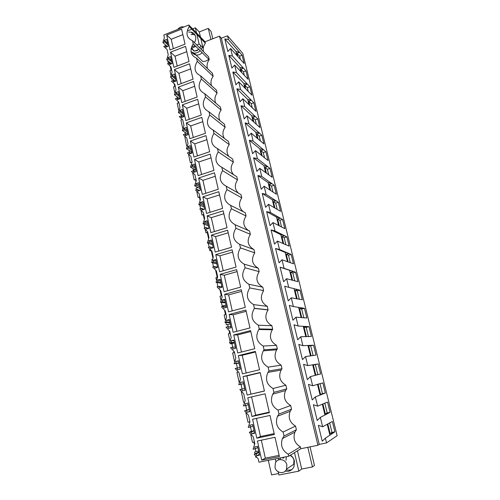 <?xml version="1.0" encoding="UTF-8"?>
<svg xmlns="http://www.w3.org/2000/svg" width="500" height="500" viewBox="0 0 500 500"><rect width="100%" height="100%" fill="white"/><g stroke="black" fill="none" stroke-linecap="round" stroke-linejoin="round"><path stroke-width="0.75" d="M245.056 390.256L242.256 390.906L245.056 390.256L243.169 381.781L240.375 382.444L240.781 384.256L238.762 384.731L240.456 379.169L239.019 372.713L235.169 368.512L237.169 368.031L237.569 369.825L240.344 369.15L238.475 360.781L235.712 361.463L236.106 363.25L234.106 363.744L235.794 358.225L234.375 351.844L230.556 347.725L232.544 347.225L232.938 348.994L235.694 348.306L233.844 340.037L231.1 340.737L231.494 342.5L229.513 343.006L231.188 337.525L229.781 331.225L226 327.188L227.969 326.669L228.363 328.419L231.094 327.706L229.269 319.538L226.544 320.262L226.938 322.006L224.969 322.525L226.631 317.081L225.25 310.856L221.5 306.894L223.456 306.363L223.837 308.094L226.55 307.362L224.75 299.294L222.05 300.031L222.431 301.756L220.481 302.288L222.138 296.881L220.769 290.731L217.056 286.844L218.994 286.3L219.375 288.006L222.062 287.256L220.281 279.288L217.6 280.044L217.981 281.744L216.044 282.294L217.694 276.925L216.337 270.844L212.662 267.031L214.581 266.475L214.963 268.163L217.625 267.394L215.869 259.513L213.212 260.294L213.581 261.975L211.663 262.538L213.3 257.2L211.962 251.194L208.319 247.45L210.225 246.881L210.6 248.556L213.244 247.769L211.506 239.981L208.869 240.775L209.237 242.438L207.331 243.012L208.962 237.712L207.644 231.775L204.025 228.106L205.919 227.525L206.287 229.175L208.912 228.369L207.2 220.675L204.581 221.488L204.944 223.131L203.05 223.713L204.675 218.456L203.369 212.587L199.788 208.981L201.669 208.388L202.031 210.019L204.638 209.2L202.938 201.594L200.338 202.419L200.7 204.044L198.825 204.644L200.438 199.419L199.794 196.513L199.144 193.619L195.594 190.081L197.463 189.475L197.819 191.088L200.406 190.25L198.725 182.731L196.15 183.575L196.506 185.188L194.644 185.794L196.25 180.6L194.975 174.869L191.45 171.4L193.3 170.781L193.656 172.375L196.225 171.525L194.562 164.094L192.006 164.95L192.362 166.537L190.512 167.162L192.106 162.006L190.844 156.337L187.356 152.931L189.194 152.306L189.544 153.881L192.094 153.012L190.45 145.662L187.913 146.537L188.263 148.112L186.425 148.744L188.012 143.619L186.769 138.019L183.306 134.675L185.131 134.037L185.475 135.594L188.006 134.706L186.381 127.45L183.863 128.338L184.206 129.887L182.387 130.531L183.969 125.444L182.738 119.906L179.3 116.625L181.112 115.975L181.456 117.513L183.969 116.619L182.362 109.438L179.862 110.344L180.2 111.875L178.394 112.531L179.969 107.475L178.75 101.994L175.344 98.781L177.144 98.119L177.481 99.644L179.975 98.725L178.388 91.631L175.906 92.55L176.244 94.062L174.444 94.731L176.012 89.706L174.806 84.288L171.431 81.131L173.219 80.463L173.55 81.969L176.025 81.037L174.456 74.019L171.994 74.956L172.325 76.456L170.544 77.125L172.1 72.138L171.506 69.456L170.906 66.781L167.562 63.681L169.331 63.006L169.662 64.494L172.119 63.55L170.569 56.606L168.119 57.556L168.45 59.037L166.681 59.725L168.231 54.763L167.056 49.469L163.738 46.431L165.494 45.738L165.819 47.213L168.256 46.256L166.725 39.394L164.294 40.35L164.619 41.819L162.869 42.512L164.406 37.581L163.825 34.962L188.875 25L205.025 41.769L205.369 43.238C203.388 45.925 202.769 48.744 203.5 51.688M227.531 35.812L228.431 39.519L224.831 38.95L227.875 51.519L230.619 48.506L232.438 55.994L228.812 55.388L231.887 68.088L234.65 65.075L236.488 72.644L232.831 72L235.944 84.838L238.719 81.819L240.581 89.475L236.9 88.794L240.044 101.775L242.838 98.75L244.719 106.481L241.006 105.769L244.188 118.888L247 115.862L248.906 123.681L245.162 122.925L248.375 136.194L251.213 133.162L253.131 141.069L249.363 140.275L252.606 153.688L255.463 150.656L257.406 158.644L253.606 157.812L256.894 171.369L259.762 168.337L261.731 176.419L257.9 175.544L261.219 189.256L264.113 186.219L266.1 194.387L262.244 193.475L265.6 207.338L268.512 204.3L270.519 212.562L266.631 211.606L270.025 225.625L272.956 222.581L274.994 230.938L271.069 229.938L274.506 244.112L277.456 241.075L279.513 249.525L275.562 248.481L279.031 262.819L282.006 259.775L284.081 268.325L280.1 267.231L283.612 281.731L286.606 278.688L288.706 287.337L284.694 286.2L288.244 300.869L291.262 297.825L293.387 306.569L289.337 305.381L292.931 320.225L295.969 317.175L298.119 326.025L294.037 324.794L297.669 339.8L300.731 336.756L302.906 345.706L298.788 344.425L302.469 359.613L305.55 356.562L307.75 365.619L303.6 364.288L307.319 379.656L310.419 376.606L312.65 385.769L308.463 384.387L312.225 399.931L315.356 396.881L317.606 406.156L313.387 404.719L317.194 420.456L320.344 417.406L322.625 426.788L318.369 425.3L322.225 441.219L325.394 438.169L326.55 442.912L337.131 435.7L242.787 53.388L227.531 35.812L221.337 38.2L219.506 36.156L205.025 41.769M203.312 47.856L199.137 44.05L196.8 44.956M195.05 45.637L191.513 47.006M242.256 390.906L241.856 389.094L244.656 388.462M253.95 249.537L239.656 244.344C233.094 240.538 231.85 235.169 235.925 228.231L235.119 224.731L249.587 231.025L250.369 234.331C246.519 240.863 247.712 245.931 253.95 249.537L254.737 252.881C250.863 259.438 252.069 264.562 258.356 268.263L259.156 271.637C255.25 278.225 256.475 283.412 262.819 287.194L263.619 290.619C259.694 297.225 260.931 302.469 267.325 306.35L268.038 309.931C264.212 316.55 265.494 321.819 271.887 325.725L272.712 329.225L272.288 329.775C268.844 336.344 270.25 341.531 276.506 345.325L277.337 348.869L276.631 349.819C273.525 356.344 275.044 361.456 281.175 365.156L282.019 368.738L281.062 370.081C278.269 376.55 279.881 381.6 285.9 385.219L286.75 388.844L285.581 390.556C283.062 396.975 284.762 401.962 290.681 405.519L291.544 409.188L290.188 411.25C287.919 417.612 289.694 422.556 295.519 426.062L296.388 429.775L294.869 432.169C292.825 438.488 294.669 443.381 300.413 446.85L288.25 454.231L288.712 456.231L258.944 462.212L258.188 458.825L254.188 454.288L256.262 453.869L256.681 455.756L259.55 455.169L257.587 446.375L254.725 446.969L255.144 448.844L253.075 449.275L254.8 443.594L253.306 436.894L249.344 432.444L251.4 432.006L251.812 433.869L254.656 433.263L252.719 424.575L249.881 425.194L250.294 427.044L248.244 427.488L249.956 421.85L248.487 415.231L244.562 410.869L246.594 410.412L247.006 412.256L249.825 411.625L247.913 403.044L245.1 403.688L245.506 405.519L243.475 405.975L245.175 400.381L243.725 393.844L239.838 389.562L241.856 389.094M288.25 454.231C282.175 450.506 280.231 445.281 282.413 438.55L284.025 436.006L283.113 432.044C276.956 428.288 275.087 423.019 277.506 416.244L278.944 414.05L278.038 410.138C271.788 406.331 270.006 401.019 272.681 394.188L273.925 392.369L273.031 388.506C266.675 384.644 264.981 379.269 267.956 372.381L268.969 370.956L268.087 367.144C261.613 363.2 260.025 357.762 263.319 350.825L264.075 349.812L263.2 346.044C256.6 342.006 255.131 336.494 258.788 329.506L259.237 328.925L258.375 325.206C251.637 321.05 250.294 315.456 254.356 308.425L253.612 304.619C246.869 300.506 245.581 294.938 249.744 287.913L248.906 284.281C242.225 280.275 240.95 274.775 245.081 267.781L244.25 264.194C237.631 260.287 236.369 254.85 240.475 247.887L239.656 244.344M235.119 224.731C228.606 221.025 227.381 215.719 231.431 208.806L230.631 205.35C224.175 201.737 222.963 196.494 226.988 189.613L226.194 186.194C219.8 182.681 218.6 177.5 222.594 170.644L221.812 167.269C215.469 163.844 214.281 158.719 218.256 151.9L217.481 148.562C211.194 145.225 210.019 140.162 213.962 133.369L213.2 130.069C206.962 126.825 205.806 121.819 209.725 115.05L208.969 111.788C202.781 108.631 201.637 103.681 205.531 96.944L204.788 93.719C198.65 90.65 197.519 85.756 201.388 79.044L200.65 75.856C194.562 72.869 193.444 68.031 197.294 61.344L196.562 58.194C190.525 55.287 189.419 50.506 193.238 43.844L192.519 40.725C186.531 37.9 185.438 33.175 189.231 26.544L205.369 43.238M188.875 25L189.231 26.544M261.719 460.169L279.425 456.6L275.012 437.306L257.431 441L261.719 460.169L265.338 458.137L279.137 455.35M197.662 99.312L182.3 104.9L185.794 120.55L201.262 115.037L197.662 99.312M210.206 154.113L194.488 159.425L198.106 175.619L213.931 170.387L210.206 154.113M205.975 135.631L190.375 141.044L193.956 157.05L209.656 151.725L205.975 135.631M224.638 294.294L241.238 289.713L245.281 307.4L228.569 311.881L224.638 294.294L228.656 294.9L232.25 310.894M229.15 314.494L245.888 310.031L249.981 327.931L233.131 332.294L229.15 314.494L233.125 314.794L236.844 331.331M215.769 254.619L232.106 249.812L236.056 267.081L219.606 271.788L215.769 254.619L219.875 255.819L223.231 270.75M202.85 196.838L218.812 191.719L222.625 208.381L206.556 213.412L202.85 196.838L207.081 198.881L210.094 212.3M207.106 215.869L223.188 210.85L227.05 227.712L210.856 232.638L207.106 215.869L211.294 217.644L214.425 231.556M211.412 235.131L227.619 230.219L231.525 247.281L215.206 252.1L211.412 235.131L215.562 236.619L218.8 251.038M233.725 334.938L237.75 352.956L254.737 348.719L250.588 330.594L233.725 334.938L237.65 334.919L241.494 352.019M186.312 122.869L201.8 117.369L205.438 133.275L189.85 138.694L186.312 122.869L190.694 125.95L193.287 137.5M251.95 416.481L269.363 412.638L265.062 393.825L247.775 397.788L251.95 416.481L255.681 415.169L269.256 412.169M247.162 395.044L264.431 391.062L260.175 372.488L243.031 376.575L247.162 395.044L264.406 390.975M238.35 355.631L242.425 373.869L259.556 369.762L255.356 351.413L238.35 355.631L242.225 355.294L246.2 372.962M185.55 46.356L170.519 52.2L173.9 67.325L189.025 61.556L185.55 46.356M198.644 178.025L202.306 194.406L218.25 189.275L214.481 172.806L198.644 178.025L202.913 180.338L205.819 193.275M220.175 274.337L236.644 269.644L240.644 287.119L224.062 291.712L220.175 274.337L224.244 275.25L227.712 290.7M256.806 438.188L274.363 434.481L270.006 415.431L252.575 419.256L256.806 438.188L260.481 436.519L256.413 418.413M166.675 35.025L181.6 29.1L185.037 44.125L170.019 49.981L166.675 35.025L171.213 39.263L173.331 48.688M174.4 69.569L189.544 63.806L193.056 79.181L177.819 84.869L174.4 69.569L178.875 73.362L181.175 83.612M178.325 87.137L193.581 81.456L197.138 97.006L181.788 102.606L178.325 87.137L182.769 90.7L185.169 101.375M192.519 40.725L208.544 56.719L209.244 59.681C207.15 62.538 206.569 65.506 207.494 68.594M196.562 58.194L212.45 73.312L213.156 76.306C210.944 79.344 210.406 82.481 211.562 85.712M200.65 75.856L216.4 90.081L217.113 93.112C214.762 96.356 214.3 99.669 215.719 103.05M204.788 93.719L220.394 107.037L221.112 110.094C218.612 113.575 218.238 117.081 219.975 120.606M208.969 111.788L224.425 124.169L225.156 127.263C222.494 131.019 222.225 134.725 224.35 138.387M213.2 130.069L228.506 141.494L229.244 144.619C226.406 148.681 226.275 152.606 228.844 156.394M217.481 148.562L232.631 159.006L233.375 162.169C230.35 166.588 230.394 170.744 233.494 174.631M221.812 167.269L236.8 176.713L237.55 179.906C234.331 184.744 234.581 189.137 238.306 193.075M226.194 186.194L241.012 194.613L241.775 197.85C238.344 203.169 238.856 207.8 243.319 211.731M230.631 205.35L245.281 212.719L246.05 215.987C242.4 221.881 243.231 226.737 248.538 230.569M300.413 446.85L300.85 448.725L317.938 445.262L219.506 36.156M221.337 38.2L319.244 444.394L317.938 445.262M326.55 442.912L319.244 444.394M228.431 39.519L242.106 55.231L244.144 63.5L230.619 48.506M232.438 55.994L245.969 70.906L248.025 79.262L234.65 65.075M236.488 72.644L249.875 86.744L251.95 95.181L238.719 81.819M240.581 89.475L253.812 102.744L255.912 111.269L242.838 98.75M244.719 106.481L257.8 118.906L259.919 127.519L247 115.862M248.906 123.681L261.819 135.238L263.962 143.938L251.213 133.162M253.131 141.069L265.887 151.738L268.05 160.525L255.463 150.656M257.406 158.644L269.994 168.406L272.181 177.288L259.762 168.337M261.731 176.419L274.144 185.256L276.356 194.231L264.113 186.219M266.1 194.387L278.337 202.275L280.575 211.35L268.512 204.3M270.519 212.562L282.581 219.481L284.837 228.65L272.956 222.581M274.994 230.938L286.863 236.869L289.144 246.131L277.456 241.075M279.513 249.525L291.194 254.438L293.5 263.8L282.006 259.775M284.081 268.325L295.569 272.2L297.9 281.669L286.606 278.688M288.706 287.337L299.994 290.156L302.35 299.725L291.262 297.825M293.387 306.569L304.462 308.3L306.85 317.975L295.969 317.175M298.119 326.025L308.988 326.65L311.394 336.431L300.731 336.756M302.906 345.706L313.556 345.2L315.994 355.087L305.55 356.562M307.75 365.619L318.175 363.95L320.637 373.95L317.787 374.613L315.338 364.625L313.35 364.981L315.825 375.081L317.787 374.613M310.419 376.606L320.637 373.95M312.65 385.769L322.85 382.912L325.337 393.025L322.469 393.669L320.019 383.694M315.356 396.881L325.337 393.025M317.606 406.156L327.575 402.088L330.094 412.312L327.2 412.938L324.781 403.094M320.344 417.406L330.094 412.312M322.625 426.788L332.35 421.481L334.9 431.819L331.981 432.419L329.625 422.819M325.394 438.169L334.9 431.819M252.219 431.25L250.106 431.706L250.194 432.094M250.769 434.675L252.475 442.362L254.431 441.95M251.488 431.406L250.5 426.969M249.519 422.569L249.375 421.912M245.969 413.062L248 422.212L249.944 421.788M246.762 410.169L245.712 405.456M241.356 391.863L243.575 402.3L244.244 402.15M242.062 389.044L241 384.269M238.025 372.044L236.919 372.312L239.112 382.175M237.381 368L236.375 363.475M234.519 352.488L232.625 352.962L234.456 361.213M233.962 352.631L233.694 351.413M232.756 347.212L231.944 343.556M230.256 333.344L228.375 333.831L229.856 340.5M230.406 342.975L230.613 343.9L234.488 342.912M229.706 333.488L229.106 330.806M228.188 326.675L227.712 324.519M226.038 314.413L224.175 314.913L225.312 320.037M225.875 322.562L226.388 324.869L230.231 323.856M225.494 314.562L224.581 310.45M223.675 306.388L223.519 305.694M221.394 302.4L222.206 306.05L226.025 305.012M221.875 295.694L220.019 296.206L220.825 299.825M221.331 295.844L220.106 290.331M216.969 282.469L217.887 286.606M217.481 277.262L215.912 277.706L216.388 279.85M217.213 277.337L215.681 270.456M212.6 262.781L213.487 266.788M212.262 259.288L211.85 259.413L212.006 260.113M212.887 257.894L211.312 250.819M208.275 243.319L209.144 247.206M209.619 249.375L209.944 250.837L210.919 250.55M208.55 238.406L207.225 232.444M205.319 229.994L205.95 232.831L207.756 232.281M204.006 224.088L204.844 227.856M204.269 219.144L203.263 214.625M201.069 210.844L201.994 215.025L203.787 214.462M200.669 205.475L199.925 205.706L200.594 208.725M200.031 200.1L199.344 197.006M196.863 191.912L198.081 197.413L199.862 196.838M198.069 187.531L196.038 188.194L196.4 189.819M197.294 187.787L197.131 187.056M195.844 181.287L195.463 179.569M192.706 173.2L194.213 179.981L195.981 179.4M195.263 169.838L192.25 171.131M193.438 170.45L193.019 168.575M191.706 162.681L191.625 162.325M188.6 154.706L190.387 162.744L191.981 162.206M189.431 152.45L188.95 150.3M184.812 136.694L186.6 145.688L187.056 145.531M185.369 134.194L184.931 132.238M182.069 119.556L180.888 119.981L182.725 128.244M181.356 116.15L180.963 114.375M178.912 102.744L177.2 103.375L178.731 110.256M178.412 102.931L178.137 101.694M177.387 98.306L177.031 96.713M175.256 86.306L173.556 86.938L174.781 92.475M174.756 86.487L174.2 83.994M173.463 80.662L173.144 79.244M171.556 77.956L171.844 79.231L172.725 78.9M171.631 70.031L169.944 70.675L170.881 74.894M171.137 70.219L170.306 66.494M169.581 63.212L169.444 62.594M167.706 60.6L168.25 63.05L169.85 62.438M258.65 451.131L254.606 451.962L255.025 453.856M255.625 456.556L255.8 457.344L256.25 457.256M256 451.675L255.344 448.744M254.356 444.312L253.863 442.075M210.919 39.481L208.287 28.394L211.075 31.456L212.812 38.75M208.287 28.394L199.269 31.938L200.463 37.031M200.806 38.519L203.025 47.969M199.269 31.938L195.35 27.819L196.556 32.975M196.906 34.481L199.137 44.05M195.35 27.819L192.631 28.894M191.819 29.219L187.475 30.931M194.406 42.613C195.637 40.644 196.038 38.625 195.606 36.556C194.95 34.125 193.431 32.644 191.056 32.106L188.644 32.119M192.787 44.475L193.344 43.95M208.713 59.156C206.919 60.894 204.906 61.644 202.681 61.4L193.994 53.056L191.006 51.706L193.994 53.056L196.025 55.006L195.05 54.787L192.312 52.894L193.481 54.006L194 53.062C196.281 53.294 198.344 52.519 200.188 50.719C198.344 52.519 196.281 53.294 193.994 53.056M167.394 46.594L162.869 42.512M171.444 63.806L166.681 59.725M168.45 59.037L171.75 61.894M168.119 57.556L171.419 60.419M169.331 63.006L170.637 64.119M175.562 81.213L170.544 77.125M172.325 76.456L175.6 79.138M171.994 74.956L175.269 77.656M173.219 80.463L174.594 81.575M179.762 98.806L174.444 94.731M176.244 94.062L179.494 96.581M175.906 92.55L179.156 95.081M177.144 98.119L178.6 99.231M183.944 116.519L178.394 112.531M180.2 111.875L183.431 114.219M179.862 110.344L183.094 112.7M181.112 115.975L182.662 117.081M187.894 134.219L182.387 130.531M184.206 129.887L187.413 132.056M183.863 128.338L187.069 130.519M185.131 134.037L186.788 135.137M191.894 152.119L186.425 148.744M188.263 148.112L191.438 150.094M187.913 146.537L191.094 148.537M189.194 152.306L190.975 153.394M195.931 170.219L190.512 167.162M192.362 166.537L195.512 168.337M192.006 164.95L195.162 166.762M193.3 170.781L195.225 171.856M200.019 188.525L194.644 185.794M196.506 185.188L199.631 186.788M196.15 183.575L199.275 185.2M197.463 189.475L199.556 190.525M204.156 207.044L198.825 204.644M200.7 204.044L203.8 205.456M200.338 202.419L203.444 203.85M201.669 208.388L203.975 209.406M208.337 225.769L203.05 223.713M204.944 223.131L208.019 224.338M204.581 221.488L207.65 222.712M205.919 227.525L208.494 228.5M212.562 244.719L207.331 243.012M209.237 242.438L212.281 243.444M208.869 240.775L211.912 241.794M210.225 246.881L213.131 247.8M216.844 263.881L211.663 262.538M213.581 261.975L216.594 262.769M213.212 260.294L216.225 261.106M214.581 266.475L217.587 267.219M221.175 283.275L216.044 282.294M217.981 281.744L220.963 282.325M217.6 280.044L220.588 280.644M218.994 286.3L221.969 286.831M225.55 302.894L220.481 302.288M222.431 301.756L225.381 302.113M222.05 300.031L225 300.413M223.456 306.363L226.394 306.669M229.988 322.744L224.969 322.525M226.938 322.006L229.85 322.144M226.544 320.262L229.462 320.412M227.969 326.669L230.881 326.75M234.469 342.831L229.513 343.006M231.494 342.5L234.375 342.406M231.1 340.737L233.988 340.662M232.544 347.225L235.419 347.075M239.006 363.162L234.106 363.744M236.106 363.25L238.956 362.919M235.712 361.463L238.556 361.15M237.169 368.031L240.006 367.644M243.6 383.738L238.762 384.731M240.781 384.256L243.588 383.681M240.375 382.444L243.188 381.887M249.319 409.356L244.562 410.869M245.506 405.519L248.281 404.694M247.006 412.256L249.769 411.35M246.594 410.412L249.363 409.538M254.037 430.494L249.344 432.444M250.294 427.044L253.031 425.969M251.812 433.869L254.537 432.713M251.4 432.006L254.125 430.869M258.819 451.894L254.188 454.288M255.144 448.844L257.838 447.506M256.681 455.756L259.363 454.331M256.262 453.869L258.944 452.469M288.712 456.231L300.85 448.725M296.388 429.775L284.025 436.006M283.113 432.044L295.519 426.062M291.544 409.188L278.944 414.05M290.681 405.519L278.038 410.138M286.75 388.844L273.925 392.369M285.9 385.219L273.031 388.506M282.019 368.738L268.969 370.956M281.175 365.156L268.087 367.144M277.337 348.869L264.075 349.812M276.506 345.325L263.2 346.044M272.712 329.225L259.237 328.925M271.887 325.725L258.375 325.206M268.144 309.812L254.462 308.294M267.325 306.35L253.612 304.619M263.619 290.619L249.744 287.913M262.819 287.194L248.906 284.281M259.156 271.637L245.081 267.781M258.356 268.263L244.25 264.194M254.737 252.881L240.475 247.887M250.369 234.331L235.925 228.231M246.05 215.987L231.431 208.806M241.775 197.85L226.988 189.613M237.55 179.906L222.594 170.644M233.375 162.169L218.256 151.9M229.244 144.619L213.962 133.369M225.156 127.263L209.725 115.05M221.112 110.094L205.531 96.944M217.113 93.112L201.388 79.044M213.156 76.306L197.294 61.344M209.244 59.681L193.238 43.844M164.619 41.819L167.938 44.831M164.294 40.35L167.613 43.375M165.494 45.738L166.731 46.85M261.306 440.188L265.338 458.137M182.3 104.9L186.706 108.225L189.206 119.331M198.713 103.881L186.706 108.225M194.488 159.425L198.794 162L201.594 174.469M211.069 157.875L198.794 162M190.375 141.044L194.719 143.875L197.419 155.875M206.9 139.675L194.719 143.875M241.606 291.337L228.656 294.9M246.181 311.319L233.125 314.794M232.625 252.087L219.875 255.819M219.537 194.906L207.081 198.881M223.85 213.744L211.294 217.644M228.212 232.8L215.562 236.619M250.806 331.538L237.65 334.919M202.781 121.675L190.694 125.95M251.581 396.912L255.681 415.169M243.031 376.575L246.863 375.906L250.944 394.081M260.231 372.719L246.863 375.906M255.487 352.006L242.225 355.294M170.519 52.2L175.025 56.219L177.231 66.056M186.769 51.681L175.025 56.219M215.281 176.281L202.913 180.338M237.087 271.594L224.244 275.25M274.169 433.625L260.481 436.519M182.875 34.663L171.213 39.263M190.706 68.888L178.875 73.362M194.688 86.287L182.769 90.7M324.988 415.075L322.312 404.144M320.106 395.138L317.462 384.331M315.281 375.431L312.669 364.75M310.512 355.944L307.931 345.387M305.8 336.681L303.244 326.238M301.137 317.631L298.612 307.312M296.531 298.8L294.031 288.594M291.969 280.175L289.55 270.294L293.375 271.337M280.1 267.231L289.55 270.294M287.462 261.756L285.169 252.375L288.956 253.381M275.562 248.481L285.169 252.375M283.006 243.544L280.831 234.656L284.594 235.619M271.069 229.938L280.831 234.656M278.594 225.525L276.537 217.125L280.275 218.05M266.631 211.606L276.537 217.125M274.237 207.706L272.294 199.775L276 200.662M262.244 193.475L272.294 199.775M269.919 190.081L268.094 182.613L271.769 183.463M257.9 175.544L268.094 182.613M265.656 172.644L263.938 165.631L267.587 166.444M253.606 157.812L263.938 165.631M261.431 155.394L259.825 148.825L263.45 149.6M249.363 140.275L259.825 148.825M257.256 138.325L255.756 132.194L259.35 132.938M245.162 122.925L255.756 132.194M253.125 121.444L251.725 115.738L255.3 116.444M241.006 105.769L251.725 115.738M249.037 104.738L247.744 99.45L251.287 100.119M236.9 88.794L247.744 99.45M244.988 88.2L243.794 83.325L247.312 83.963M232.831 72L243.794 83.325M240.987 71.844L239.887 67.369L243.381 67.975M228.812 55.388L239.887 67.369M237.025 55.65L236.025 51.575L239.494 52.144M224.831 38.95L236.025 51.575M329.919 435.244L327.212 424.188M237.806 56.525L237 53.244L239.606 56.169L242.106 55.231M239.525 52.287L237 53.244M240.4 59.425L239.606 56.169M241.762 72.669L240.875 69.056L243.45 71.838L245.969 70.906M243.419 68.119L240.875 69.056M244.325 75.412L243.45 71.838M245.756 88.981L244.788 85.037L247.338 87.662L249.875 86.744M247.35 84.113L244.788 85.037M248.294 91.569L247.338 87.662M249.794 105.469L248.744 101.181L251.262 103.65L253.812 102.744M251.319 100.269L248.744 101.181M252.3 107.888L251.262 103.65M253.869 122.125L252.738 117.494L255.225 119.8L257.8 118.906M255.331 116.594L252.738 117.494M256.35 124.381L255.225 119.8M257.994 138.956L256.775 133.975L259.231 136.113L261.819 135.238M259.387 133.088L256.775 133.975M260.444 141.05L259.231 136.113M262.162 155.975L260.85 150.625L263.281 152.6L265.887 151.738M263.488 149.75L260.85 150.625M264.575 157.894L263.281 152.6M266.375 173.169L264.975 167.456L267.369 169.256L269.994 168.406M267.625 166.594L264.975 167.456M268.756 174.913L267.369 169.256M270.631 190.55L269.137 184.462L271.5 186.088L274.144 185.256M271.812 183.619L269.137 184.462M272.981 192.113L271.5 186.088M274.931 208.125L273.35 201.65L275.675 203.1L278.337 202.275M276.038 200.819L273.35 201.65M277.25 209.5L275.675 203.1M279.288 225.888L277.606 219.025L279.9 220.287L282.581 219.481M280.312 218.206L277.606 219.025M281.562 227.075L279.9 220.287M283.681 243.844L281.906 236.581L284.163 237.656L286.863 236.869M284.631 235.781L281.906 236.581M285.925 244.844L284.163 237.656M288.131 262L286.25 254.331L288.475 255.212L291.194 254.438M289 253.544L286.25 254.331M290.338 262.8L288.475 255.212M292.625 280.356L290.644 272.269L292.831 272.956L295.569 272.2M293.412 271.5L290.644 272.269M294.794 280.956L292.831 272.956M300.25 299.331L299.9 299.425M297.169 298.919L295.087 290.406L297.231 290.894L299.994 290.156M297.875 289.656L295.087 290.406M299.3 299.312L297.231 290.894M304.794 317.794L304.312 317.913M301.769 317.688L299.575 308.744L301.688 309.025L304.462 308.3M302.387 308.006L299.575 308.744M303.856 317.875L301.688 309.025M309.381 336.456L308.65 336.637M306.419 336.669L304.119 327.281L306.188 327.356L308.988 326.65M306.95 326.562L304.119 327.281M308.463 336.644L306.188 327.356M314.019 355.331L312.481 355.7M311.119 355.869L308.706 346.025L313.556 345.2M311.556 345.325L308.706 346.025M313.106 355.55L310.738 345.887M318.706 374.412L315.825 375.081M316.225 364.3L313.35 364.981M318.175 363.95L315.338 364.625M323.456 393.713L320.55 394.363L318.05 384.156M320.938 383.488L318.238 384.1M320.55 394.363L322.469 393.669M328.25 413.231L325.325 413.862L322.881 403.9M325.706 402.887L324.762 403.094M325.325 413.862L327.2 412.938M333.106 432.975L330.156 433.587L327.775 423.869M330.531 422.512L329.956 422.631M330.156 433.587L331.981 432.419M221.869 286.381L220.925 286.644M191.975 152.494L190.394 153.038M195.087 35.131L193.45 34.556L191.05 34.562M191.069 48.694L195.725 46.306M202.256 47.194L201.225 49.419L202.256 47.194M268.306 460.331L271.588 474.894L278.587 473.531M275.269 458.938L275.956 461.981M278.188 471.775L278.919 475L298.825 471.144L294.506 452.65M285.119 471.188L288.412 471.275C291.019 470.694 292.887 469.131 294.012 466.581L294.425 460.994C293.8 458.512 292.469 456.575 290.425 455.175M279.075 458.169L278.444 459.969M297.438 450.838L301.706 469.038L298.825 471.144M307.806 447.319L312.469 466.944L301.706 469.038M310.038 446.863L314.456 465.425L312.469 466.944M197.519 50.531L194.45 51.119L191.256 48.669L194.45 51.119L198.925 49.475M199.938 48.131L200.688 45.606M283.719 457.869L283.8 457.219L283.719 457.869M286.256 469.712C288.288 470.381 290.238 470.269 292.1 469.381M280.631 457.856L280.212 459.562M286.225 456.731L286.062 460.312M286.537 469.125L286.863 464.938C285.763 459.038 277.512 457.638 275.413 462.944L275.012 467.275C276.081 473.244 284.531 474.631 286.537 469.125L293.694 464.294L294 460.256C293.387 457.95 292.038 456.356 289.944 455.469M283.562 457.269L282.919 458.356M183.881 26.988L183.294 26.844C181.1 26.581 179.244 27.444 177.731 29.431M202.175 52.694C200.35 54.475 198.294 55.244 196.025 55.006M193.45 50.85L193.7 50.394M294.869 432.169L282.413 438.55M290.188 411.25L277.506 416.244M285.581 390.556L272.681 394.188M281.062 370.081L267.956 372.381M276.631 349.819L263.319 350.825M272.288 329.775L258.788 329.506M268.038 309.931L254.356 308.425M193.45 34.55L191.056 32.106M194.45 51.119L191.812 48.562L194.45 51.119"/></g></svg>
